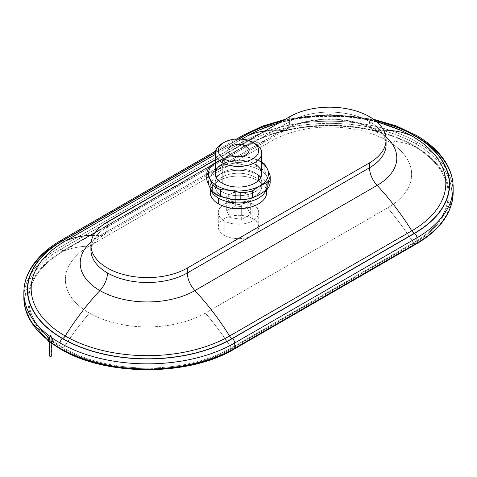 <?xml version="1.0" encoding="UTF-8"?>
<svg xmlns="http://www.w3.org/2000/svg" width="477" height="477" viewBox="0 0 477 477"><rect width="100%" height="100%" fill="white"/><g stroke="black" fill="none" stroke-linecap="round" stroke-linejoin="round"><path stroke-width="0.36" stroke-dasharray="2.38 1.79" d="M260.967 168.5L260.967 161.518A31.768 18.341 180 0 1 261.724 161.965A31.768 18.341 0 0 0 260.967 161.518L259.715 161.405A30.003 17.321 180 0 1 261.724 162.681A30.003 17.321 0 0 0 259.715 161.405L260.967 161.518A31.768 18.341 0 0 0 256.352 159.312L246.263 156.921A30.003 17.321 180 0 1 259.715 161.405A30.003 17.321 0 0 0 246.263 156.921L236.181 156.194L236.181 163.176A31.768 18.341 0 0 0 224.667 164.959L224.667 157.97A31.768 18.341 180 0 1 236.181 156.194A31.768 18.341 0 0 0 224.667 157.97L217.285 161.405A30.003 17.321 180 0 1 246.263 156.921L256.352 159.312A31.768 18.341 180 0 1 260.967 161.518L260.967 168.5L259.715 170.05A30.003 17.321 0 0 0 246.263 165.567L256.352 166.294A31.768 18.341 180 0 1 260.967 168.5A31.768 18.341 180 0 1 264.777 171.16A31.768 18.341 0 0 0 260.967 168.5A31.768 18.341 0 0 0 256.352 166.294L256.352 159.312L256.352 166.294L246.263 165.567A30.003 17.321 0 0 0 217.285 170.05L209.898 173.479A31.768 18.341 0 0 0 206.815 180.127A31.768 18.341 180 0 1 209.898 173.479L209.898 166.497L209.898 173.479L217.285 170.05L224.667 164.959L217.285 170.05A30.003 17.321 0 0 0 209.516 186.781A30.003 17.321 0 0 0 217.285 194.55L216.033 194.437L217.285 194.55A30.003 17.321 0 0 0 230.737 199.034A30.003 17.321 0 0 0 259.715 194.55A30.003 17.321 0 0 0 267.484 177.814A30.003 17.321 0 0 0 259.715 170.05L260.967 168.5M264.777 164.177L264.777 171.16L267.484 177.814L264.777 171.16L264.777 164.177M222.079 196.101L222.079 191.778A23.224 13.41 180 0 1 215.276 182.297A23.224 13.41 180 0 1 229.616 169.913A23.224 13.41 180 0 1 254.921 172.817L254.921 177.14A23.224 13.41 0 0 0 229.616 174.236A23.224 13.41 0 0 0 215.276 186.62A23.224 13.41 0 0 0 222.079 196.101A23.224 13.41 0 0 0 227.636 198.474A23.224 13.41 180 0 1 222.079 196.101A23.224 13.41 180 0 1 222.079 177.14A23.224 13.41 180 0 1 254.921 177.14L254.921 172.817A23.224 13.41 180 0 1 261.724 182.297A23.224 13.41 180 0 1 247.384 194.688A23.224 13.41 180 0 1 222.079 191.778L222.079 196.101M231.011 202.475L231.011 154.918L231.011 202.475A10.589 6.112 180 0 1 228.268 199.732A10.589 6.112 180 0 1 227.911 198.152A10.589 6.112 180 0 1 231.011 193.829A10.589 6.112 180 0 1 241.243 192.243A10.589 6.112 180 0 1 245.989 193.829A10.589 6.112 180 0 1 248.732 196.572A10.589 6.112 180 0 1 249.089 198.152A10.589 6.112 180 0 1 245.989 202.475A10.589 6.112 180 0 1 235.757 204.055A10.589 6.112 180 0 1 231.011 202.475A10.589 6.112 0 0 0 235.757 204.055L229.854 203.142L228.268 199.732A10.589 6.112 0 0 0 231.011 202.475M245.989 154.918L245.989 193.829L245.989 154.918M223.224 142.969A23.224 13.41 180 0 1 254.921 143.583A23.224 13.41 0 0 0 222.079 143.583M261.724 173.652A23.224 13.41 0 0 0 254.921 164.171L254.921 143.583L254.921 164.171A23.224 13.41 0 0 0 229.616 161.268A23.224 13.41 0 0 0 215.276 173.652M266.738 192.386A28.238 16.301 0 0 0 258.468 180.861L258.468 175.095A28.238 16.301 0 0 0 225.955 172.018A28.238 16.301 0 0 0 210.518 188.82A28.238 16.301 180 0 1 210.262 186.62A28.238 16.301 180 0 1 227.696 171.559A28.238 16.301 180 0 1 258.468 175.095L258.468 180.861A28.238 16.301 0 0 0 227.696 177.325A28.238 16.301 0 0 0 210.262 192.386M224.214 220.809L224.214 235.221A20.201 11.663 180 0 1 218.299 226.974A20.201 11.663 180 0 1 230.773 216.2A20.201 11.663 180 0 1 252.786 218.728L252.786 204.317A20.201 11.663 0 0 0 230.773 201.789A20.201 11.663 0 0 0 218.299 212.563A20.201 11.663 0 0 0 224.214 220.809A20.201 11.663 0 0 0 246.227 223.337A20.201 11.663 0 0 0 258.701 212.563A20.201 11.663 0 0 0 252.786 204.317L252.786 218.728A20.201 11.663 180 0 1 258.701 226.974A20.201 11.663 180 0 1 246.227 237.749A20.201 11.663 180 0 1 224.214 235.221L224.214 220.809A20.201 11.663 180 0 1 224.214 204.317A20.201 11.663 180 0 1 252.786 204.317A20.201 11.663 180 0 1 252.786 220.809A20.201 11.663 180 0 1 224.214 220.809M369.538 121.641A17.649 10.19 120 0 0 373.193 129.72A17.649 10.19 120 0 0 377.116 130.513A67.191 38.792 0 0 0 282.092 130.513A17.649 10.19 -120 0 0 286.015 129.72A17.649 10.19 -120 0 0 289.67 121.641A56.477 32.609 180 0 1 369.538 121.641A56.477 32.609 180 0 1 386.084 144.698A56.477 32.609 0 0 0 369.538 121.641A56.477 32.609 0 0 0 289.67 121.641L107.462 226.837A17.649 10.19 60 0 1 103.807 234.917A17.649 10.19 60 0 1 99.884 235.716A180.026 103.938 -120 0 0 93.403 235.417A180.026 103.938 60 0 1 99.884 235.716A67.191 38.792 0 0 0 91.173 241.905A67.191 38.792 180 0 1 99.884 235.716A17.649 10.19 -120 0 0 103.807 234.917A17.649 10.19 -120 0 0 107.462 226.837L107.462 221.93L107.462 226.837L289.67 121.641A17.649 10.19 60 0 1 286.015 129.72A17.649 10.19 60 0 1 282.092 130.513A67.191 38.792 180 0 1 377.116 130.513A180.026 103.938 -60 0 1 383.597 130.221A180.026 103.938 120 0 0 377.116 130.513A67.191 38.792 180 0 1 385.827 136.702A67.191 38.792 0 0 0 377.116 130.513A17.649 10.19 -60 0 1 373.193 129.72A17.649 10.19 -60 0 1 369.538 121.641M400.304 130.108A116.221 67.102 0 0 0 258.904 130.108C298.733 111.803 360.475 111.803 400.304 130.108M265.146 130.889A180.026 103.938 60 0 1 282.092 130.513L99.884 235.716L282.092 130.513A180.026 103.938 -120 0 0 265.146 130.889M375.184 120.532A119.745 69.135 0 0 0 282.402 120.925A119.745 69.135 180 0 1 375.184 120.532M278.765 123.024A116.221 67.102 180 0 1 377.068 122.118M453.15 187.342A123.543 71.329 0 0 0 416.964 136.905A123.543 71.329 0 0 0 242.244 136.905A3.53 2.039 60 0 1 242.978 135.289A3.53 2.039 -120 0 0 242.244 136.905L60.036 242.101A123.543 71.329 0 0 0 23.85 292.538M282.921 120.627A120.013 69.29 180 0 1 374.868 120.287A120.013 69.29 0 0 0 282.921 120.627M60.77 240.486A3.53 2.039 -120 0 0 60.036 242.101L242.244 136.905L242.244 142.11A1.765 1.02 -120 0 0 243.169 144.036L245.047 145.7L62.839 250.896A119.584 69.04 0 0 0 62.839 348.538A119.584 69.04 180 0 1 62.839 250.896A1.061 0.614 -120 0 0 63.03 251.039A1.061 0.614 -120 0 0 63.513 251.117A118.63 68.491 0 0 0 63.513 347.971A118.63 68.491 180 0 1 63.513 251.117A201.032 116.066 60 0 1 89.39 246.084A82.026 47.36 0 0 0 89.39 313.061A201.032 116.066 120 0 0 63.513 347.971A201.032 116.066 -60 0 1 89.39 313.061A82.026 47.36 0 0 0 205.396 313.061A201.032 116.066 60 0 1 231.279 347.971A118.63 68.491 180 0 1 63.513 347.971A1.061 0.614 -60 0 1 62.839 348.538A119.584 69.04 0 0 0 231.953 348.538A1.061 0.614 60 0 1 231.762 348.454L413.97 243.258A1.061 0.614 -120 0 0 414.161 243.342L231.953 348.538L233.831 349.039L231.953 348.538A119.584 69.04 180 0 1 62.839 348.538A1.061 0.614 120 0 0 63.513 347.971A118.63 68.491 0 0 0 231.279 347.971A1.061 0.614 -120 0 0 231.762 348.454A1.061 0.614 -120 0 0 231.953 348.538L414.161 243.342A1.061 0.614 60 0 1 413.97 243.258A1.061 0.614 60 0 1 413.487 242.775A118.63 68.491 0 0 0 413.487 145.914A118.63 68.491 180 0 1 413.487 242.775A201.032 116.066 -120 0 0 387.61 207.865A82.026 47.36 0 0 0 387.61 140.888A201.032 116.066 -60 0 1 413.487 145.914A201.032 116.066 120 0 0 387.61 140.888A82.026 47.36 0 0 0 271.604 140.888A201.032 116.066 -120 0 0 245.721 145.914A118.63 68.491 180 0 1 265.504 136.72A118.63 68.491 180 0 1 393.71 136.72A118.63 68.491 180 0 1 413.487 145.914A1.061 0.614 120 0 0 414.161 145.7A1.061 0.614 -60 0 1 413.487 145.914A118.63 68.491 0 0 0 245.721 145.914A1.061 0.614 60 0 1 245.238 145.843A1.061 0.614 60 0 1 245.047 145.7A119.584 69.04 180 0 1 414.161 145.7A119.584 69.04 180 0 1 414.161 243.342L416.039 243.842L233.831 349.039L416.039 243.842A122.237 70.572 0 0 0 416.039 144.036A1.765 1.02 120 0 0 416.964 142.11A1.765 1.02 -60 0 1 416.039 144.036A122.237 70.572 0 0 0 243.169 144.036A1.765 1.02 60 0 1 242.244 142.11A123.543 71.329 180 0 1 416.964 142.11A123.543 71.329 180 0 1 453.067 189.947A123.543 71.329 0 0 0 416.964 142.11A123.543 71.329 0 0 0 242.244 142.11L60.036 247.307A1.765 1.02 -120 0 0 60.961 249.232A122.237 70.572 0 0 0 60.961 349.039A122.237 70.572 0 0 0 233.831 349.039A1.765 1.02 -120 0 0 234.392 348.991M60.4 348.991A1.765 1.02 120 0 0 60.961 349.039M51.784 342.921A123.543 71.329 180 0 1 48.141 340.214A123.543 71.329 0 0 0 51.784 342.921M60.078 348.526A122.237 70.572 180 0 1 60.961 249.232L62.839 250.896L245.047 145.7A1.061 0.614 -120 0 0 245.238 145.843L63.03 251.039A1.061 0.614 60 0 1 62.839 250.896L60.961 249.232L243.169 144.036L60.961 249.232A1.765 1.02 60 0 1 60.036 247.307A123.543 71.329 0 0 0 23.85 297.743A123.543 71.329 180 0 1 60.036 247.307L60.036 242.101L60.036 247.307L242.244 142.11L242.244 136.905A123.543 71.329 180 0 1 416.964 136.905A3.53 2.039 120 0 0 416.23 135.289M50.049 336.464A123.543 71.329 0 0 0 51.635 337.609A123.543 71.329 180 0 1 50.049 336.464M90.916 249.894A56.477 32.609 180 0 1 107.462 226.837A56.477 32.609 0 0 0 90.916 249.894C90.886 248.034 91.375 242.59 103.807 234.917L286.015 129.72C306.836 116.358 352.372 116.358 373.193 129.72L378.583 133.351C381.618 135.85 383.651 138.091 384.695 140.083L386.084 144.698M258.468 175.095A28.238 16.301 180 0 1 266.738 186.62A28.238 16.301 180 0 1 266.011 190.305A28.238 16.301 0 0 0 258.468 175.095M246.347 199.243A23.224 13.41 0 0 0 261.724 186.62A23.224 13.41 0 0 0 254.921 177.14A23.224 13.41 180 0 1 246.347 199.243M215.276 162.681A30.003 17.321 180 0 1 217.285 161.405L224.667 157.97L224.667 164.959A31.768 18.341 180 0 1 236.181 163.176L246.263 165.567L236.181 163.176L236.181 156.194L246.263 156.921A30.003 17.321 0 0 0 217.285 161.405A30.003 17.321 0 0 0 215.276 162.681M270.185 182.804L267.484 177.814L270.185 182.804M259.715 194.55A30.003 17.321 180 0 1 230.737 199.034A30.003 17.321 180 0 1 217.285 194.55A30.003 17.321 180 0 1 209.516 186.781A30.003 17.321 180 0 1 217.285 170.05A30.003 17.321 180 0 1 246.263 165.567A30.003 17.321 180 0 1 259.715 170.05A30.003 17.321 180 0 1 267.484 177.814A30.003 17.321 180 0 1 259.715 194.55M222.079 191.778A23.224 13.41 0 0 0 254.921 191.778A23.224 13.41 0 0 0 254.921 172.817A23.224 13.41 0 0 0 222.079 172.817A23.224 13.41 0 0 0 222.079 191.778M222.079 164.171A23.224 13.41 180 0 1 254.921 164.171M231.011 193.829A10.589 6.112 0 0 0 228.268 199.732L226.688 196.321L235.334 191.331L241.243 192.243A10.589 6.112 0 0 0 231.011 193.829L226.688 196.321L229.854 203.142L229.854 217.554L226.688 210.733L226.688 196.321L226.688 210.733L235.334 205.742L235.334 191.331L231.011 193.829M245.989 193.829A10.589 6.112 0 0 0 241.243 192.243L247.146 193.161L248.732 196.572A10.589 6.112 0 0 0 245.989 193.829M245.989 202.475A10.589 6.112 0 0 0 248.732 196.572L250.312 199.976L241.666 204.973L235.757 204.055A10.589 6.112 0 0 0 245.989 202.475L250.312 199.976L247.146 193.161L235.334 191.331L235.334 205.742L247.146 207.573L247.146 193.161L247.146 207.573L250.312 214.388L250.312 199.976L250.312 214.388L241.666 219.378L241.666 204.973L245.989 202.475M241.666 219.378L229.854 217.554L229.854 203.142L241.666 204.973L241.666 219.378L250.312 214.388L247.146 207.573L235.334 205.742L226.688 210.733L229.854 217.554L241.666 219.378M248.541 140.476L215.276 159.682L248.541 140.476M210.703 189.506A28.238 16.301 180 0 1 230.051 176.83A28.238 16.301 180 0 1 258.468 180.861A28.238 16.301 180 0 1 266.428 189.983M289.67 116.734L289.67 121.641L289.67 116.734M241.911 139.099L215.276 154.476L241.911 139.099M239.108 138.938L215.288 152.694L239.108 138.938M215.3 152.461L238.733 138.932L215.3 152.461M245.238 145.843A1.061 0.614 -120 0 0 245.721 145.914L63.513 251.117A1.061 0.614 60 0 1 63.03 251.039L245.238 145.843M245.721 145.914A201.032 116.066 60 0 1 271.604 140.888L89.39 246.084A201.032 116.066 -120 0 0 63.513 251.117L245.721 145.914M416.039 243.842L414.161 243.342A119.584 69.04 0 0 0 414.161 145.7A119.584 69.04 0 0 0 245.047 145.7L243.169 144.036A122.237 70.572 180 0 1 416.039 144.036A122.237 70.572 180 0 1 416.039 243.842A1.765 1.02 -120 0 0 416.6 243.795M231.762 348.454A1.061 0.614 60 0 1 231.279 347.971L413.487 242.775A1.061 0.614 -120 0 0 413.97 243.258L231.762 348.454M231.279 347.971A201.032 116.066 -120 0 0 205.396 313.061L387.61 207.865A201.032 116.066 60 0 1 413.487 242.775L231.279 347.971M205.396 313.061A82.026 47.36 180 0 1 89.39 313.061A82.026 47.36 180 0 1 89.39 246.084L271.604 140.888A82.026 47.36 180 0 1 387.61 140.888A82.026 47.36 180 0 1 387.61 207.865L205.396 313.061M252.786 218.728A20.201 11.663 0 0 0 224.214 218.728A20.201 11.663 0 0 0 224.214 235.221A20.201 11.663 0 0 0 252.786 235.221A20.201 11.663 0 0 0 252.786 218.728M52.923 340.125A2.468 1.425 0 0 0 52.297 339.517L50.55 335.486M49.68 341.031L49.68 341.86L49.68 341.031A1.234 0.715 180 0 1 49.316 340.53A1.234 0.715 180 0 1 50.079 339.868A1.234 0.715 180 0 1 51.427 340.023A1.234 0.715 180 0 1 51.784 340.53A1.234 0.715 180 0 1 51.021 341.186A1.234 0.715 180 0 1 49.68 341.031A1.234 0.715 0 0 0 51.427 341.031A1.234 0.715 0 0 0 51.427 340.023L51.427 355.156L51.427 340.023A1.234 0.715 0 0 0 49.68 340.023A1.234 0.715 0 0 0 49.68 341.031M51.784 355.657A1.234 0.715 0 0 0 51.427 355.156A1.234 0.715 0 0 0 50.079 355.001A1.234 0.715 0 0 0 49.316 355.657M49.465 339.248A2.468 1.425 180 0 1 52.297 339.517A2.468 1.425 0 0 0 48.183 340.125M49.68 355.156A1.234 0.715 180 0 1 51.427 355.156M215.276 182.297L215.276 186.62M249.089 150.595L249.089 198.152M210.262 186.62L210.262 188.32M218.299 226.974L218.299 212.563M376.413 121.54L352.473 116.644L328.087 115.142L303.73 117.068L279.88 122.38M373.431 119.22L329.237 114.522L285.091 119.375M265.504 136.72C303.402 122.303 355.806 122.303 393.71 136.72C373.062 129.07 351.728 125.218 329.708 125.159C307.611 125.195 286.212 129.046 265.504 136.72M51.784 343.47L48.099 340.709M258.701 212.563L258.701 226.974M266.738 189.739L266.738 186.62M227.911 198.152L227.911 150.595M261.724 186.62L261.724 182.297M236.574 138.986L215.521 151.143M51.784 341.765L51.784 340.53M49.316 340.53L49.316 341.765"/><path stroke-width="0.72" d="M261.724 161.965A31.768 18.341 180 0 1 264.777 164.177A31.768 18.341 0 0 0 261.724 161.965M216.033 187.455L216.033 194.437A31.768 18.341 0 0 0 220.648 196.637L220.648 189.655A31.768 18.341 180 0 1 216.033 187.455A31.768 18.341 0 0 0 220.648 189.655L230.737 190.383A30.003 17.321 180 0 1 217.285 185.905L216.033 187.455L217.285 185.905A30.003 17.321 180 0 1 209.516 178.136L212.223 184.79A31.768 18.341 0 0 0 216.033 187.455A31.768 18.341 180 0 1 212.223 184.79L212.223 191.772L209.516 186.781L212.223 191.772A31.768 18.341 0 0 0 216.033 194.437A31.768 18.341 180 0 1 212.223 191.772L212.223 184.79L209.516 178.136A30.003 17.321 180 0 1 215.276 162.681A30.003 17.321 0 0 0 209.516 178.136L206.815 173.145A31.768 18.341 180 0 1 209.898 166.497A31.768 18.341 0 0 0 206.815 173.145L209.516 178.136A30.003 17.321 0 0 0 217.285 185.905A30.003 17.321 0 0 0 230.737 190.383L240.819 192.78L240.819 199.762A31.768 18.341 0 0 0 252.333 197.979L252.333 190.997A31.768 18.341 180 0 1 240.819 192.78A31.768 18.341 0 0 0 252.333 190.997L259.715 185.905A30.003 17.321 180 0 1 230.737 190.383L220.648 189.655L220.648 196.637A31.768 18.341 180 0 1 216.033 194.437L216.033 187.455M261.724 162.681A30.003 17.321 180 0 1 267.484 169.168L264.777 164.177L267.484 169.168L270.185 175.822A31.768 18.341 180 0 1 267.102 182.47L267.102 189.452A31.768 18.341 0 0 0 270.185 182.804L270.185 175.822L270.185 182.804A31.768 18.341 180 0 1 267.102 189.452L259.715 194.55L267.102 189.452L267.102 182.47L259.715 185.905L252.333 190.997L252.333 197.979L259.715 194.55L252.333 197.979A31.768 18.341 180 0 1 240.819 199.762L240.819 192.78L230.737 190.383A30.003 17.321 0 0 0 259.715 185.905L267.102 182.47A31.768 18.341 0 0 0 270.185 175.822L267.484 169.168A30.003 17.321 180 0 1 259.715 185.905A30.003 17.321 0 0 0 267.484 169.168A30.003 17.321 0 0 0 261.724 162.681M231.011 154.918A10.589 6.112 0 0 0 242.554 156.241A10.589 6.112 0 0 0 249.089 150.595A10.589 6.112 0 0 0 245.989 146.272L245.989 154.918L245.989 146.272A10.589 6.112 0 0 0 234.445 144.948A10.589 6.112 0 0 0 227.911 150.595A10.589 6.112 0 0 0 231.011 154.918A10.589 6.112 180 0 1 231.011 146.272A10.589 6.112 180 0 1 245.989 146.272A10.589 6.112 180 0 1 245.989 154.918A10.589 6.112 180 0 1 231.011 154.918M224.214 142.349L222.079 143.583A23.224 13.41 0 0 0 222.079 162.544L224.214 158.841A20.201 11.663 180 0 1 224.214 142.349A20.201 11.663 180 0 1 252.786 142.349L254.921 143.583A23.224 13.41 180 0 1 261.724 153.063A23.224 13.41 180 0 1 247.384 165.447A23.224 13.41 180 0 1 222.079 162.544A23.224 13.41 180 0 1 215.276 153.063A23.224 13.41 180 0 1 223.224 142.969M215.276 153.063L215.276 173.652A23.224 13.41 0 0 0 222.079 183.132L222.079 162.544L222.079 183.132A23.224 13.41 0 0 0 247.384 186.042A23.224 13.41 0 0 0 261.724 173.652L261.724 153.063M210.262 188.32L210.262 192.386A28.238 16.301 0 0 0 218.532 203.917L218.532 198.152A28.238 16.301 180 0 1 210.518 188.82A28.238 16.301 0 0 0 218.532 198.152L218.532 203.917A28.238 16.301 0 0 0 249.304 207.447A28.238 16.301 0 0 0 266.738 192.386L266.738 189.739M383.597 130.221A180.026 103.938 -60 0 1 411.788 135.921A116.221 67.102 0 0 0 400.304 130.108A116.221 67.102 180 0 1 411.788 135.921A5.295 3.059 120 0 0 414.274 135.575A119.745 69.135 0 0 0 375.184 120.532A119.745 69.135 180 0 1 414.274 135.575A5.295 3.059 -60 0 1 411.788 135.921A116.221 67.102 180 0 1 411.788 230.814A5.295 3.059 -120 0 0 414.274 233.348A119.745 69.135 0 0 0 414.274 135.575A119.745 69.135 180 0 1 414.274 233.348A5.295 3.059 60 0 1 411.788 230.814A116.221 67.102 0 0 0 411.788 135.921A180.026 103.938 120 0 0 383.597 130.221M279.88 122.38L258.904 130.108A116.221 67.102 0 0 0 247.426 135.921A180.026 103.938 60 0 1 265.146 130.889A180.026 103.938 -120 0 0 247.426 135.921A116.221 67.102 180 0 1 258.904 130.108A116.221 67.102 180 0 1 278.765 123.024M282.402 120.925A119.745 69.135 0 0 0 244.934 135.575A5.295 3.059 -120 0 0 247.426 135.921L241.911 139.099L247.426 135.921A5.295 3.059 60 0 1 244.934 135.575L239.108 138.938L244.934 135.575A119.745 69.135 180 0 1 282.402 120.925M377.068 122.118A116.221 67.102 180 0 1 400.304 130.108L376.413 121.54M453.15 187.342L453.15 192.547C452.554 212.653 440.366 229.729 416.6 243.795A1.765 1.02 -120 0 0 416.964 242.984A123.543 71.329 0 0 0 453.15 192.547A123.543 71.329 0 0 0 453.067 189.947A123.543 71.329 180 0 1 453.15 192.547A123.543 71.329 180 0 1 416.964 242.984L234.756 348.18A1.765 1.02 60 0 1 234.392 348.991A1.765 1.02 -120 0 0 234.756 348.18L234.756 342.975A123.543 71.329 180 0 1 60.036 342.975A123.543 71.329 180 0 1 51.635 337.609A123.543 71.329 0 0 0 60.036 342.975A3.53 2.039 -60 0 1 62.535 338.652A120.013 69.29 0 0 0 232.257 338.652L414.465 233.456A120.013 69.29 0 0 0 414.465 135.468A120.013 69.29 0 0 0 374.868 120.287A120.013 69.29 180 0 1 414.465 135.468A3.53 2.039 -60 0 1 416.23 135.289A3.53 2.039 -60 0 1 416.964 136.905A123.543 71.329 180 0 1 453.15 187.342A123.543 71.329 180 0 1 416.964 237.779A123.543 71.329 0 0 0 453.15 187.342C453.132 180.115 451.385 173.079 447.909 166.234C441.678 154.226 431.119 143.911 416.23 135.289A3.53 2.039 120 0 0 414.465 135.468A120.013 69.29 180 0 1 414.465 233.456A3.53 2.039 60 0 1 416.964 237.779A3.53 2.039 -120 0 0 414.465 233.456L232.257 338.652A120.013 69.29 180 0 1 62.535 338.652A3.53 2.039 120 0 0 60.036 342.975A123.543 71.329 0 0 0 234.756 342.975A3.53 2.039 -120 0 0 232.257 338.652A3.53 2.039 60 0 1 234.756 342.975L416.964 237.779L234.756 342.975L234.756 348.18A123.543 71.329 180 0 1 60.036 348.18A1.765 1.02 120 0 0 60.4 348.991A1.765 1.02 -60 0 1 60.036 348.18A123.543 71.329 180 0 1 51.784 342.921A123.543 71.329 0 0 0 60.036 348.18A123.543 71.329 0 0 0 234.756 348.18L416.964 242.984A1.765 1.02 60 0 1 416.6 243.795A1.765 1.02 60 0 1 416.039 243.842M285.091 119.375L262.648 126.059L242.978 135.289A3.53 2.039 60 0 1 244.743 135.468A120.013 69.29 180 0 1 282.921 120.627A120.013 69.29 0 0 0 244.743 135.468A3.53 2.039 -120 0 0 242.978 135.289L236.574 138.986M107.462 272.951A17.649 10.19 -60 0 1 99.884 290.576A67.191 38.792 0 0 0 194.908 290.576A17.649 10.19 60 0 1 187.33 272.951A56.477 32.609 180 0 1 107.462 272.951A56.477 32.609 180 0 1 90.916 249.894A56.477 32.609 0 0 0 107.462 272.951A56.477 32.609 0 0 0 187.33 272.951L369.538 167.755A17.649 10.19 -120 0 0 377.116 185.38A180.026 103.938 60 0 1 411.788 230.814A180.026 103.938 -120 0 0 377.116 185.38A67.191 38.792 0 0 0 385.827 136.702A67.191 38.792 180 0 1 377.116 185.38A17.649 10.19 60 0 1 369.538 167.755L369.538 162.848A56.477 32.609 0 0 0 369.538 116.734A56.477 32.609 0 0 0 289.67 116.734L248.541 140.476L289.67 116.734A56.477 32.609 180 0 1 351.215 109.662A56.477 32.609 180 0 1 386.084 139.791A56.477 32.609 180 0 1 369.538 162.848L187.33 268.044L369.538 162.848L369.538 167.755L187.33 272.951A17.649 10.19 -120 0 0 194.908 290.576A67.191 38.792 180 0 1 99.884 290.576A180.026 103.938 120 0 0 65.212 336.011A116.221 67.102 0 0 0 229.574 336.011A180.026 103.938 -120 0 0 194.908 290.576L377.116 185.38L194.908 290.576A180.026 103.938 60 0 1 229.574 336.011A116.221 67.102 180 0 1 65.212 336.011A5.295 3.059 -60 0 1 62.725 338.545A119.745 69.135 0 0 0 232.066 338.545A5.295 3.059 60 0 1 229.574 336.011L411.788 230.814L229.574 336.011A5.295 3.059 -120 0 0 232.066 338.545L414.274 233.348L232.066 338.545A119.745 69.135 180 0 1 62.725 338.545A5.295 3.059 120 0 0 65.212 336.011A116.221 67.102 180 0 1 65.212 241.118A5.295 3.059 60 0 1 62.725 240.772A119.745 69.135 0 0 0 62.725 338.545A119.745 69.135 180 0 1 62.725 240.772A5.295 3.059 -120 0 0 65.212 241.118A116.221 67.102 0 0 0 65.212 336.011A180.026 103.938 -60 0 1 99.884 290.576A67.191 38.792 180 0 1 91.173 241.905A67.191 38.792 0 0 0 99.884 290.576A17.649 10.19 120 0 0 107.462 272.951M60.961 349.039A1.765 1.02 -60 0 1 60.4 348.991C105.846 376.562 188.946 376.562 234.392 348.991A1.765 1.02 60 0 1 233.831 349.039A122.237 70.572 180 0 1 60.961 349.039A122.237 70.572 180 0 1 60.078 348.526M48.141 340.214A123.543 71.329 180 0 1 23.85 297.743A123.543 71.329 0 0 0 48.141 340.214M62.535 338.652A120.013 69.29 180 0 1 62.535 240.664A3.53 2.039 -120 0 0 60.77 240.486A3.53 2.039 60 0 1 62.535 240.664L215.3 152.461L62.535 240.664A120.013 69.29 0 0 0 62.535 338.652M23.85 292.538A123.543 71.329 0 0 0 50.049 336.464A123.543 71.329 180 0 1 23.85 292.538A123.543 71.329 180 0 1 60.036 242.101A3.53 2.039 60 0 1 60.77 240.486C45.881 249.107 35.322 259.422 29.091 271.431C25.615 278.276 23.868 285.312 23.85 292.538L23.85 297.743L25.43 309.275L30.111 320.466L48.099 340.709M93.403 235.417A180.026 103.938 -120 0 0 65.212 241.118A180.026 103.938 60 0 1 93.403 235.417M386.084 144.698A56.477 32.609 180 0 1 369.538 167.755A56.477 32.609 0 0 0 386.084 144.698L386.084 139.791M266.011 190.305A28.238 16.301 180 0 1 246.269 202.296A28.238 16.301 180 0 1 218.532 198.152A28.238 16.301 0 0 0 246.269 202.296A28.238 16.301 0 0 0 266.011 190.305M224.214 158.841L222.079 162.544A23.224 13.41 0 0 0 254.921 162.544A23.224 13.41 0 0 0 254.921 143.583L252.786 142.349A20.201 11.663 180 0 1 252.786 158.841A20.201 11.663 180 0 1 224.214 158.841A20.201 11.663 0 0 0 252.786 158.841A20.201 11.663 0 0 0 252.786 142.349A20.201 11.663 0 0 0 224.214 142.349A20.201 11.663 0 0 0 224.214 158.841M227.636 198.474A23.224 13.41 0 0 0 246.347 199.243A23.224 13.41 180 0 1 227.636 198.474M230.737 199.034L220.648 196.637L230.737 199.034L240.819 199.762L230.737 199.034M206.815 180.127L206.815 173.145L206.815 180.127L209.516 186.781L206.815 180.127M215.276 162.627L209.898 166.497L215.276 162.627M254.921 164.171A23.224 13.41 180 0 1 254.921 183.132A23.224 13.41 180 0 1 222.079 183.132A23.224 13.41 180 0 1 222.079 164.171M107.462 221.93A56.477 32.609 0 0 0 107.462 268.044A56.477 32.609 0 0 0 187.33 268.044L187.33 272.951L187.33 268.044A56.477 32.609 180 0 1 125.785 275.11A56.477 32.609 180 0 1 90.916 244.987A56.477 32.609 180 0 1 107.462 221.93L215.276 159.682L107.462 221.93M266.428 189.983A28.238 16.301 180 0 1 251.206 206.946A28.238 16.301 180 0 1 218.532 203.917A28.238 16.301 180 0 1 210.703 189.506M215.276 154.476L65.212 241.118L215.276 154.476M215.288 152.694L62.725 240.772L215.288 152.694M238.733 138.932L244.743 135.468L238.733 138.932M416.964 242.984L416.964 237.779L416.964 242.984M50.55 335.486L48.803 341.538A2.468 1.425 0 0 0 51.814 341.753A2.468 1.425 0 0 0 52.923 340.125L50.55 335.486L52.297 339.517A2.468 1.425 180 0 1 52.297 341.538A2.468 1.425 180 0 1 48.803 341.538L50.55 335.486L48.183 340.125A2.468 1.425 0 0 0 48.803 341.538A2.468 1.425 180 0 1 49.465 339.248M49.316 341.765L49.316 355.657A1.234 0.715 0 0 0 49.68 356.164L49.68 341.86L49.68 356.164A1.234 0.715 0 0 0 51.021 356.319A1.234 0.715 0 0 0 51.784 355.657L51.784 341.765M51.427 355.156A1.234 0.715 180 0 1 51.427 356.164A1.234 0.715 180 0 1 49.68 356.164A1.234 0.715 180 0 1 49.68 355.156M416.23 135.289L396.25 125.94L373.431 119.22M60.4 348.991L51.784 343.47M254.921 143.583L252.786 142.349M215.521 151.143L60.77 240.486M234.392 348.991L416.6 243.795M90.916 249.894L90.916 244.987"/></g></svg>
